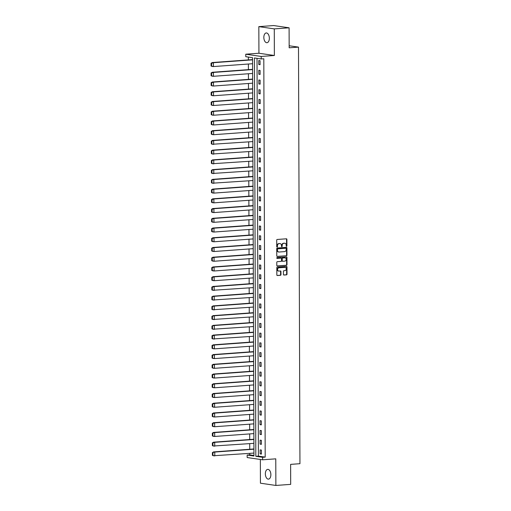 <?xml version="1.0" encoding="UTF-8"?>
<svg xmlns="http://www.w3.org/2000/svg" width="511" height="511" viewBox="0 0 511 511"><rect width="100%" height="100%" fill="white"/><g stroke="black" fill="none" stroke-linecap="round" stroke-linejoin="round"><path stroke-width="0.77" d="M286.556 246.34A0.428 0.351 98.3 0 0 286.914 245.887L286.888 239.378A0.613 0.505 98.3 0 0 286.377 238.803L277.224 239.474A0.613 0.505 98.3 0 0 276.713 240.125L276.738 246.628A0.428 0.351 98.3 0 0 277.454 246.577L277.447 245.734A1.967 1.622 98.3 0 1 279.07 243.658L279.83 243.6A1.967 1.622 98.3 0 1 280.124 243.613A1.967 1.622 98.3 0 1 281.465 245.446L281.472 246.283A0.428 0.351 98.3 0 0 282.181 246.232L282.181 245.389A1.967 1.622 98.3 0 1 283.803 243.313L284.563 243.255A1.967 1.622 98.3 0 1 284.857 243.268A1.967 1.622 98.3 0 1 286.198 245.101L286.198 245.938A0.428 0.351 98.3 0 0 286.556 246.34M286.326 246.257A0.428 0.351 98.3 0 0 286.562 245.836L286.537 239.327A0.613 0.505 98.3 0 0 286.275 238.816M276.866 246.947A0.428 0.351 98.3 0 0 277.096 246.526L277.096 245.682L277.447 245.734M281.593 246.602A0.428 0.351 98.3 0 0 281.829 246.181L281.823 245.337L282.181 245.389M265.356 473.844A4.893 2.74 85.8 0 1 267.758 469.366A4.893 2.74 85.8 0 1 270.868 474.649A4.893 2.74 85.8 0 1 268.467 479.126A4.893 2.74 85.8 0 1 265.356 473.844M263.836 37.431A4.893 2.74 85.8 0 1 266.237 32.953A4.893 2.74 85.8 0 1 269.348 38.236A4.893 2.74 85.8 0 1 266.946 42.713A4.893 2.74 85.8 0 1 263.836 37.431M258.834 26.629L273.66 25.55L289.098 27.805L274.279 28.884L258.834 26.629L258.93 53.24L245.765 54.204L261.204 56.453L261.217 58.95L254.433 57.96L255.819 456.31L262.603 457.3L262.616 459.798L247.171 457.543L247.164 455.046L253.948 456.036L252.555 57.686L245.772 56.695L245.765 54.204M260.348 459.466L260.431 483.195L275.87 485.45L275.774 458.84L262.616 459.798M289.098 27.805L289.169 47.798L298.494 47.121L299.951 463.694L290.625 464.371L290.689 484.371L275.87 485.45M283.426 274.464A0.613 0.505 98.3 0 0 283.937 275.039L286.505 274.848A0.613 0.505 98.3 0 0 287.01 274.203L286.984 266.972A0.613 0.505 98.3 0 0 286.473 266.397L277.32 267.068A0.613 0.505 98.3 0 0 276.815 267.713L276.841 274.944A0.613 0.505 98.3 0 0 277.352 275.518L280.45 275.288A0.613 0.505 98.3 0 0 280.961 274.643L280.948 271.545A0.613 0.505 98.3 0 0 280.437 270.971L278.897 271.086A1.648 1.354 98.3 0 1 278.885 267.809L284.914 267.368A1.648 1.354 98.3 0 1 284.927 270.645L283.918 270.721A0.613 0.505 98.3 0 0 283.413 271.367L283.426 274.464M258.93 53.24L274.369 55.495L274.279 28.884M274.369 55.495L261.204 56.453M257.02 58.337L258.413 456.125L265.196 457.109L263.804 58.759L261.217 58.95M265.196 457.109L262.603 457.3M286.441 255.8A0.613 0.505 98.3 0 0 286.946 255.155L286.92 247.924A0.613 0.505 98.3 0 0 286.409 247.35L277.249 248.014A0.613 0.505 98.3 0 0 276.745 248.665L276.77 255.896A0.613 0.505 98.3 0 0 277.281 256.471L286.083 255.749A0.613 0.505 98.3 0 0 286.594 255.098L286.569 247.873A0.613 0.505 98.3 0 0 286.301 247.356M286.952 257.448L286.978 264.679A0.613 0.505 98.3 0 1 286.473 265.324L277.313 265.995A0.613 0.505 98.3 0 1 276.802 265.42L276.796 262.322A0.613 0.505 98.3 0 1 277.301 261.677L281.012 261.402A0.613 0.505 98.3 0 0 281.523 260.757L281.51 258.7A0.613 0.505 98.3 0 0 281.005 258.125L277.134 258.406A0.428 0.351 98.3 0 1 277.134 257.55L286.441 256.873A0.613 0.505 98.3 0 1 286.952 257.448L286.601 257.397L286.626 264.628L286.978 264.679M298.494 47.121L289.162 45.76M253.89 439.249L253.462 439.268M253.82 419.78L253.392 419.799M253.756 400.311L253.328 400.33M253.686 380.842L253.258 380.861M253.616 361.373L253.188 361.392M253.552 341.904L253.124 341.923M253.482 322.435L253.054 322.454M253.411 302.972L252.983 302.991M253.347 283.503L252.919 283.522M253.277 264.034L252.849 264.053M253.207 244.565L252.785 244.584M253.143 225.095L252.715 225.115M253.073 205.626L252.645 205.646M253.009 186.157L252.581 186.176M252.939 166.695L252.511 166.714M252.868 147.225L252.44 147.245M252.804 127.756L252.377 127.776M252.734 108.287L252.306 108.306M252.664 88.818L252.236 88.837M252.6 69.349L252.172 69.368M248.365 57.079L248.378 59.908M248.391 64.016L248.41 69.643M248.423 73.75L248.442 79.377M248.461 83.485L248.48 89.112M248.493 93.219L248.512 98.847M248.525 102.954L248.544 108.581M248.563 112.688L248.582 118.316M248.595 122.423L248.614 128.05M248.627 132.157L248.646 137.785M248.665 141.892L248.685 147.519M248.697 151.626L248.716 157.247M248.729 161.361L248.748 166.982M248.768 171.096L248.787 176.717M248.8 180.83L248.819 186.451M248.831 190.558L248.851 196.186M248.863 200.293L248.889 205.92M248.902 210.027L248.921 215.655M248.934 219.762L248.953 225.389M248.966 229.496L248.991 235.124M249.004 239.231L249.023 244.858M249.036 248.966L249.055 254.593M249.068 258.7L249.087 264.328M249.106 268.435L249.125 274.062M249.138 278.169L249.157 283.797M249.17 287.904L249.189 293.531M249.208 297.638L249.227 303.266M249.24 307.373L249.259 312.994M249.272 317.107L249.291 322.728M249.311 326.842L249.33 332.463M249.342 336.57L249.362 342.198M249.374 346.305L249.394 351.932M249.413 356.039L249.432 361.667M249.445 365.774L249.464 371.401M249.477 375.508L249.496 381.136M249.515 385.243L249.534 390.87M249.547 394.977L249.566 400.605M249.579 404.712L249.598 410.339M249.617 414.447L249.636 420.074M249.649 424.181L249.668 429.808M249.681 433.916L249.7 439.543M249.713 443.65L249.738 449.278M249.751 453.385L249.758 454.86L253.948 455.473M252.562 59.615L252.134 59.634M252.632 79.084L252.204 79.103M252.702 98.553L252.274 98.572M252.766 118.022L252.338 118.041M252.836 137.491L252.408 137.51M252.907 156.96L252.479 156.979M252.971 176.423L252.543 176.442M253.041 195.892L252.613 195.911M253.105 215.361L252.683 215.38M253.175 234.83L252.747 234.849M253.245 254.299L252.817 254.318M253.309 273.768L252.881 273.787M253.379 293.237L252.951 293.257M253.45 312.706L253.022 312.726M253.513 332.169L253.086 332.188M253.584 351.638L253.156 351.657M253.654 371.107L253.226 371.127M253.718 390.576L253.29 390.596M253.788 410.046L253.36 410.065M253.858 429.515L253.43 429.534M253.922 448.984L253.494 449.003M249.758 454.86L247.164 455.046M258.413 456.125L255.819 456.31M260.15 453.883L260.137 449.891L261.408 450.076L261.421 454.068L260.15 453.883L261.421 453.787M260.118 444.148L260.105 440.156L261.377 440.341L261.389 444.334L260.118 444.148L261.389 444.053M260.086 434.414L260.073 430.422L261.345 430.607L261.357 434.599L260.086 434.414L261.357 434.318M260.048 424.679L260.035 420.687L261.306 420.872L261.325 424.865L260.048 424.679L261.319 424.584M260.016 414.945L260.003 410.953L261.274 411.138L261.287 415.13L260.016 414.945L261.287 414.849M259.984 405.21L259.971 401.218L261.242 401.403L261.255 405.395L259.984 405.21L261.255 405.121M259.946 395.476L259.933 391.483L261.204 391.669L261.223 395.661L259.946 395.476L261.217 395.386M259.914 385.741L259.901 381.749L261.172 381.934L261.185 385.926L259.914 385.741L261.185 385.652M259.882 376.007L259.869 372.014L261.14 372.2L261.153 376.192L259.882 376.007L261.153 375.917M259.844 366.272L259.831 362.28L261.102 362.465L261.121 366.457L259.844 366.272L261.115 366.183M259.812 356.537L259.799 352.545L261.07 352.731L261.083 356.723L259.812 356.537L261.083 356.448M259.78 346.803L259.767 342.811L261.038 342.996L261.051 346.988L259.78 346.803L261.051 346.714M259.741 337.075L259.729 333.076L261 333.261L261.019 337.26L259.741 337.075L261.012 336.979M259.709 327.34L259.697 323.342L260.968 323.527L260.98 327.525L259.709 327.34L260.98 327.244M259.677 317.606L259.665 313.607L260.936 313.792L260.949 317.791L259.677 317.606L260.949 317.51M259.645 307.871L259.626 303.873L260.897 304.064L260.917 308.056L259.645 307.871L260.917 307.775M259.607 298.137L259.594 294.144L260.865 294.33L260.878 298.322L259.607 298.137L260.878 298.041M259.575 288.402L259.562 284.41L260.834 284.595L260.846 288.587L259.575 288.402L260.846 288.306M259.543 278.667L259.524 274.675L260.802 274.861L260.814 278.853L259.543 278.667L260.814 278.572M259.505 268.933L259.492 264.941L260.763 265.126L260.776 269.118L259.505 268.933L260.776 268.837M259.473 259.198L259.46 255.206L260.731 255.391L260.744 259.384L259.473 259.198L260.744 259.109M259.441 249.464L259.422 245.472L260.699 245.657L260.712 249.649L259.441 249.464L260.712 249.374M259.403 239.729L259.39 235.737L260.661 235.922L260.674 239.915L259.403 239.729L260.674 239.64M259.371 229.995L259.358 226.003L260.629 226.188L260.642 230.18L259.371 229.995L260.642 229.905M259.339 220.26L259.32 216.268L260.597 216.453L260.61 220.445L259.339 220.26L260.61 220.171M259.301 210.526L259.288 206.533L260.559 206.719L260.572 210.711L259.301 210.526L260.572 210.436M259.269 200.791L259.256 196.799L260.527 196.984L260.54 200.976L259.269 200.791L260.54 200.702M259.237 191.057L259.224 187.064L260.495 187.25L260.508 191.248L259.237 191.057L260.508 190.967M259.198 181.328L259.186 177.33L260.457 177.515L260.476 181.514L259.198 181.328L260.469 181.233M259.166 171.594L259.154 167.595L260.425 167.78L260.438 171.779L259.166 171.594L260.438 171.498M259.134 161.859L259.122 157.861L260.393 158.052L260.406 162.044L259.134 161.859L260.406 161.763M259.096 152.125L259.083 148.133L260.355 148.318L260.374 152.31L259.096 152.125L260.367 152.029M259.064 142.39L259.051 138.398L260.323 138.583L260.335 142.575L259.064 142.39L260.335 142.294M259.032 132.656L259.02 128.663L260.291 128.849L260.303 132.841L259.032 132.656L260.303 132.56M258.994 122.921L258.981 118.929L260.252 119.114L260.271 123.106L258.994 122.921L260.265 122.825M258.962 113.186L258.949 109.194L260.22 109.38L260.233 113.372L258.962 113.186L260.233 113.097M258.93 103.452L258.917 99.46L260.188 99.645L260.201 103.637L258.93 103.452L260.201 103.363M258.898 93.717L258.879 89.725L260.15 89.91L260.169 93.903L258.898 93.717L260.163 93.628M258.86 83.983L258.847 79.991L260.118 80.176L260.131 84.168L258.86 83.983L260.131 83.893M258.828 74.248L258.815 70.256L260.086 70.441L260.099 74.434L258.828 74.248L260.099 74.159M258.796 64.514L258.777 60.522L260.054 60.707L260.067 64.699L258.796 64.514L260.067 64.424M284.678 243.255A1.967 1.622 98.3 0 0 284.499 243.217A1.967 1.622 98.3 0 0 284.212 243.204L284.563 243.255M281.823 245.337A1.967 1.622 98.3 0 1 283.445 243.262L284.212 243.204M279.945 243.6A1.967 1.622 98.3 0 0 279.773 243.562A1.967 1.622 98.3 0 0 279.479 243.549L279.83 243.6M277.096 245.682A1.967 1.622 98.3 0 1 278.719 243.606L279.479 243.549M277.032 256.407L286.083 255.749M286.211 248.653A0.428 0.351 98.3 0 0 285.853 248.25L277.818 248.831A0.428 0.351 98.3 0 0 277.46 249.285L277.467 250.179A1.967 1.622 98.3 0 0 278.808 252.006A1.967 1.622 98.3 0 0 279.095 252.019L284.595 251.616A1.967 1.622 98.3 0 0 286.211 249.54L286.211 248.653M285.623 248.212A0.428 0.351 98.3 0 0 285.502 248.199L285.853 248.25M278.629 251.968A1.967 1.622 98.3 0 1 278.457 251.955A1.967 1.622 98.3 0 1 277.109 250.122L277.109 249.234A0.428 0.351 98.3 0 1 277.46 248.78L285.502 248.199M277.071 265.931L286.115 265.273A0.613 0.505 98.3 0 0 286.626 264.628M280.826 258.1A0.613 0.505 98.3 0 0 280.648 258.074L276.93 258.349M284.87 261.121A1.648 1.354 98.3 0 0 284.857 257.844L282.73 258.004A0.613 0.505 98.3 0 0 282.225 258.649L282.232 260.706A0.613 0.505 98.3 0 0 282.743 261.281L284.87 261.121M284.921 257.844A1.648 1.354 98.3 0 0 284.499 257.793L284.857 257.844M282.564 261.255L282.391 261.23A0.613 0.505 98.3 0 1 281.88 260.648L281.874 258.598A0.613 0.505 98.3 0 1 282.379 257.953L284.499 257.793M286.601 257.397A0.613 0.505 98.3 0 0 286.339 256.88M284.978 267.368A1.648 1.354 98.3 0 0 284.563 267.317L284.914 267.368M278.482 271.034A1.648 1.354 98.3 0 1 278.533 267.758L284.563 267.317M277.103 275.461L280.098 275.237A0.613 0.505 98.3 0 0 280.603 274.592L280.596 271.494A0.613 0.505 98.3 0 0 280.328 270.983M283.688 274.975L286.154 274.797A0.613 0.505 98.3 0 0 286.658 274.151L286.633 266.921A0.613 0.505 98.3 0 0 286.371 266.403M252.581 63.715L213.426 66.564L213.374 62.7L252.568 59.844M252.511 59.608L212.282 62.54L211.049 63.223L211.58 63.3L211.592 66.104L213.406 66.564L211.893 66.404M213.374 62.7L211.58 63.3M211.592 66.104L211.062 66.028L211.049 63.223M212.321 66.404L211.062 66.028M213.4 62.7L212.321 62.534M252.613 73.443L213.464 76.299L213.406 72.434L252.6 69.579M252.543 69.343L212.352 72.268L211.081 72.958L211.611 73.035L211.624 75.839L213.445 76.299L211.931 76.139M213.406 72.434L211.611 73.035M211.624 75.839L211.094 75.762L211.081 72.958M212.352 76.139L211.094 75.762M213.432 72.434L212.352 72.268M252.645 83.178L213.496 86.033L213.445 82.169L252.632 79.314M252.581 79.077L212.352 82.009L211.12 82.686L211.65 82.769L211.656 85.573L213.477 86.033L211.963 85.867M213.445 82.169L211.65 82.769M211.656 85.573L211.126 85.497L211.12 82.686M212.384 85.874L211.126 85.497M213.464 82.162L212.372 82.003M252.683 92.913L213.528 95.768L213.477 91.897L252.664 89.048M252.613 88.812L212.384 91.744L211.152 92.421L211.682 92.504L211.688 95.308L213.509 95.768L211.995 95.602M213.477 91.897L211.682 92.504M211.688 95.308L211.164 95.231L211.152 92.421M212.423 95.608L211.164 95.231M213.502 91.897L212.404 91.737M252.715 102.647L213.566 105.502L213.509 101.632L252.702 98.783M252.645 98.546L212.455 101.472L211.184 102.155L211.714 102.232L211.726 105.042L213.547 105.502L212.033 105.336M213.509 101.632L211.714 102.232M211.726 105.042L211.196 104.966L211.184 102.155M212.455 105.343L211.196 104.966M212.455 101.472L213.553 101.632M252.747 112.382L213.598 115.237L213.541 111.366L252.734 108.517M252.683 108.281L212.455 111.206L211.222 111.89L211.752 111.966L211.758 114.777L213.579 115.237L212.065 115.071M213.541 111.366L211.752 111.966M211.758 114.777L211.228 114.7L211.222 111.89M212.487 115.077L211.228 114.7M212.487 111.206L213.585 111.366M252.785 122.116L213.63 124.971L213.579 121.101L252.766 118.245M252.715 118.015L212.487 120.941L211.254 121.624L211.784 121.701L211.79 124.512L213.611 124.971L212.097 124.805M213.579 121.101L211.784 121.701M211.79 124.512L211.26 124.435L211.254 121.624M212.525 124.812L211.26 124.435M212.525 120.941L213.617 121.101M252.817 131.851L213.668 134.706L213.611 130.835L252.804 127.98M252.747 127.75L212.525 130.675L211.286 131.359L211.816 131.436L211.829 134.246L213.643 134.706L212.129 134.54M213.611 130.835L211.816 131.436M211.829 134.246L211.299 134.169L211.286 131.359M212.557 134.546L211.299 134.169M213.643 140.57L211.854 141.17L211.861 143.981L213.681 144.441L213.643 140.57L252.836 137.715M252.779 137.478L212.557 140.41L211.324 141.093L211.854 141.17M212.167 144.274L252.849 141.585M211.861 143.981L211.33 143.904L211.324 141.093M212.589 144.281L211.33 143.904M211.886 150.905L211.893 153.715L213.713 154.175L213.719 150.304L211.356 150.828L212.589 150.145L252.817 147.213M213.7 150.304L252.868 147.449M212.199 154.009L252.881 151.32M211.893 153.715L211.362 153.639L211.356 150.828M212.627 154.015L211.362 153.639M211.918 160.639L211.931 163.45L213.745 163.91L213.758 160.039L211.388 160.563L212.627 159.879L252.849 156.947M213.739 160.039L252.907 157.184M212.231 163.744L252.919 161.054M211.931 163.45L211.401 163.373L211.388 160.563M212.659 163.75L211.401 163.373M211.956 170.374L211.963 173.184L213.783 173.638L213.79 169.773L211.426 170.297L212.659 169.614L252.881 166.682M213.77 169.773L252.939 166.918M212.269 173.478L252.951 170.789M211.963 173.184L211.433 173.101L211.426 170.297M212.691 173.485L211.433 173.101M211.988 180.108L211.995 182.919L213.815 183.372L213.822 179.508L211.458 180.032L212.691 179.348L252.919 176.416M213.802 179.508L252.971 176.653M212.301 183.213L252.983 180.524M211.995 182.919L211.465 182.836L211.458 180.032M212.729 183.219L211.465 182.836M253.022 190.258L213.873 193.107L213.815 189.242L253.009 186.387M252.951 186.151L212.729 189.083L211.49 189.766L212.02 189.843L212.033 192.647L213.847 193.107L212.333 192.947M213.815 189.242L212.02 189.843M212.033 192.647L211.503 192.57L211.49 189.766M212.761 192.947L211.503 192.57M213.841 189.242L212.761 189.083M253.054 199.993L213.905 202.841L213.847 198.977L253.041 196.122M252.983 195.885L212.793 198.811L211.522 199.501L212.052 199.577L212.065 202.382L213.885 202.841L212.372 202.682M213.847 198.977L212.052 199.577M212.065 202.382L211.535 202.305L211.522 199.501M212.793 202.682L211.535 202.305M213.873 198.977L212.793 198.811M253.086 209.727L213.937 212.576L213.885 208.712L253.073 205.856M253.022 205.62L212.793 208.552L211.56 209.235L212.091 209.312L212.097 212.116L213.917 212.576L212.404 212.416M213.885 208.712L212.091 209.312M212.097 212.116L211.567 212.039L211.56 209.235M212.832 212.416L211.567 212.039M213.905 208.712L212.832 208.545M253.124 219.455L213.975 222.311L213.917 218.446L253.111 215.591M253.054 215.355L212.863 218.28L211.592 218.97L212.122 219.047L212.135 221.851L213.949 222.311L212.435 222.151M213.917 218.446L212.122 219.047M212.135 221.851L211.605 221.774L211.592 218.97M212.863 222.151L211.605 221.774M213.943 218.446L212.863 218.28M253.156 229.19L214.007 232.045L213.949 228.181L253.143 225.325M253.086 225.089L212.895 228.015L211.624 228.704L212.154 228.781L212.167 231.585L213.988 232.045L212.474 231.879M213.949 228.181L212.154 228.781M212.167 231.585L211.637 231.509L211.624 228.704M212.895 231.885L211.637 231.509M213.975 228.174L212.883 228.015M253.188 238.924L214.039 241.78L213.988 237.909L253.175 235.06M253.124 234.824L212.895 237.756L211.663 238.433L212.193 238.516L212.199 241.32L214.02 241.78L212.506 241.614M213.988 237.909L212.193 238.516M212.199 241.32L211.669 241.243L211.663 238.433M212.934 241.62L211.669 241.243M214.007 237.909L212.915 237.749M253.226 248.659L214.077 251.514L214.02 247.643L253.213 244.795M253.156 244.558L212.927 247.49L211.695 248.167L212.225 248.244L212.237 251.054L214.052 251.514L212.538 251.348M214.02 247.643L212.225 248.244M212.237 251.054L211.707 250.978L211.695 248.167M212.966 251.355L211.707 250.978M214.045 247.643L212.946 247.484M253.258 258.394L214.109 261.249L214.052 257.378L253.245 254.529M253.188 254.293L212.966 257.218L211.726 257.902L212.257 257.978L212.269 260.789L214.09 261.249L212.576 261.083M214.052 257.378L212.257 257.978M212.269 260.789L211.739 260.712L211.726 257.902M212.998 261.089L211.739 260.712M212.998 257.218L214.096 257.378M253.29 268.128L214.141 270.983L214.09 267.112L253.277 264.257M253.226 264.027L212.998 266.953L211.765 267.636L212.295 267.713L212.301 270.523L214.122 270.983L212.608 270.817M214.09 267.112L212.295 267.713M212.301 270.523L211.771 270.447L211.765 267.636M213.03 270.824L211.771 270.447M213.036 266.953L214.128 267.112M253.328 277.863L214.179 280.718L214.122 276.847L253.315 273.992M253.258 273.762L213.03 276.687L211.797 277.371L212.327 277.447L212.34 280.258L214.154 280.718L212.64 280.552M214.122 276.847L212.327 277.447M212.34 280.258L211.81 280.181L211.797 277.371M213.068 280.558L211.81 280.181M213.068 276.687L214.16 276.847M214.154 286.582L212.359 287.182L212.372 289.993L214.192 290.452L214.154 286.582L253.347 283.726M253.29 283.49L213.068 286.422L211.829 287.105L212.359 287.182M212.678 290.286L253.36 287.597M212.372 289.993L211.841 289.916L211.829 287.105M213.1 290.293L211.841 289.916M212.397 296.917L212.404 299.727L214.224 300.187L214.23 296.316L211.867 296.84L213.1 296.156L253.328 293.225M214.211 296.316L253.379 293.461M212.71 300.021L253.392 297.332M212.404 299.727L211.873 299.65L211.867 296.84M213.132 300.027L211.873 299.65M212.429 306.651L212.442 309.462L214.256 309.922L214.262 306.051L211.899 306.574L213.132 305.891L253.36 302.959M214.25 306.051L253.411 303.195M212.742 309.755L253.43 307.066M212.442 309.462L211.912 309.385L211.899 306.574M213.17 309.762L211.912 309.385M212.461 316.386L212.474 319.196L214.294 319.656L214.301 315.785L211.931 316.309L213.17 315.626L253.392 312.694M214.281 315.785L253.45 312.93M212.78 319.49L253.462 316.801M212.474 319.196L211.944 319.12L211.931 316.309M213.202 319.496L211.944 319.12M212.499 326.12L212.506 328.931L214.326 329.384L214.333 325.52L211.969 326.044L213.202 325.36L253.43 322.428M214.313 325.52L253.482 322.665M212.812 329.225L253.494 326.535M212.506 328.931L211.976 328.848L211.969 326.044M213.234 329.231L211.976 328.848M214.326 335.254L212.531 335.855L212.538 338.659L214.358 339.119L214.326 335.254L253.513 332.399M253.462 332.163L213.234 335.095L212.001 335.778L212.531 335.855M212.844 338.959L253.533 336.27M212.538 338.659L212.008 338.582L212.001 335.778M213.272 338.965L212.008 338.582M214.352 335.254L213.272 335.095M253.565 346.004L214.416 348.853L214.358 344.989L253.552 342.134M253.494 341.897L213.304 344.823L212.033 345.513L212.563 345.589L212.576 348.393L214.396 348.853L212.883 348.694M214.358 344.989L212.563 345.589M212.576 348.393L212.046 348.317L212.033 345.513M213.304 348.694L212.046 348.317M214.384 344.989L213.304 344.823M253.597 355.739L214.448 358.588L214.39 354.723L253.584 351.868M253.526 351.632L213.336 354.557L212.071 355.247L212.602 355.324L212.608 358.128L214.428 358.588L212.915 358.428M214.39 354.723L212.602 355.324M212.608 358.128L212.078 358.051L212.071 355.247M213.336 358.428L212.078 358.051M214.416 354.723L213.336 354.557M253.635 365.474L214.479 368.322L214.428 364.458L253.616 361.603M253.565 361.366L213.336 364.298L212.103 364.982L212.633 365.058L212.64 367.863L214.46 368.322L212.946 368.163M214.428 364.458L212.633 365.058M212.64 367.863L212.11 367.786L212.103 364.982M213.374 368.163L212.11 367.786M253.667 375.202L214.518 378.057L214.46 374.193L253.654 371.337M253.597 371.101L213.387 374.026L212.135 374.716L212.665 374.793L212.678 377.597L214.492 378.057L212.978 377.897M214.46 374.193L212.665 374.793M212.678 377.597L212.148 377.52L212.135 374.716M213.406 377.897L212.148 377.52M214.486 374.193L213.406 374.026M253.699 384.936L214.55 387.792L214.492 383.921L253.686 381.072M253.628 380.836L213.438 383.761L212.174 384.444L212.704 384.528L212.71 387.332L214.531 387.792L213.017 387.625M214.492 383.921L212.704 384.528M212.71 387.332L212.18 387.255L212.174 384.444M213.438 387.632L212.18 387.255M214.518 383.921L213.426 383.761M253.731 394.671L214.582 397.526L214.531 393.655L253.718 390.806M253.667 390.57L213.438 393.502L212.206 394.179L212.736 394.256L212.742 397.066L214.563 397.526L213.049 397.36M214.531 393.655L212.736 394.256M212.742 397.066L212.212 396.99L212.206 394.179M213.477 397.366L212.212 396.99M214.55 393.655L213.457 393.496M253.769 404.405L214.62 407.261L214.563 403.39L253.756 400.541M253.699 400.305L213.509 403.23L212.237 403.914L212.768 403.99L212.78 406.801L214.594 407.261L213.081 407.095M214.563 403.39L212.768 403.99M212.78 406.801L212.25 406.724L212.237 403.914M213.509 407.101L212.25 406.724M213.509 403.23L214.607 403.39M253.801 414.14L214.652 416.995L214.594 413.124L253.788 410.276M253.731 410.039L213.509 412.965L212.276 413.648L212.8 413.725L212.812 416.535L214.633 416.995L213.119 416.829M214.594 413.124L212.8 413.725M212.812 416.535L212.282 416.459L212.276 413.648M213.541 416.835L212.282 416.459M213.541 412.965L214.639 413.124M253.833 423.875L214.684 426.73L214.633 422.859L253.82 420.004M253.769 419.774L213.541 422.699L212.308 423.383L212.838 423.459L212.844 426.27L214.665 426.73L213.151 426.564M214.633 422.859L212.838 423.459M212.844 426.27L212.314 426.193L212.308 423.383M213.579 426.57L212.314 426.193M213.579 422.699L214.671 422.859M253.871 433.609L214.722 436.464L214.665 432.593L253.858 429.738M253.801 429.508L213.579 432.434L212.34 433.117L212.87 433.194L212.883 436.004L214.697 436.464L213.183 436.298M214.665 432.593L212.87 433.194M212.883 436.004L212.352 435.928L212.34 433.117M213.611 436.305L212.352 435.928M214.697 442.328L212.902 442.928L212.915 445.739L214.735 446.199L214.697 442.328L253.89 439.473M253.833 439.236L213.611 442.168L212.372 442.852L212.902 442.928M213.221 446.033L253.903 443.344M212.915 445.739L212.384 445.662L212.372 442.852M213.643 446.039L212.384 445.662M212.94 452.663L212.946 455.473L214.767 455.933L214.773 452.063L212.41 452.586L213.643 451.903L253.871 448.971M214.754 452.063L253.922 449.207M213.253 455.767L253.935 453.078M212.946 455.473L212.416 455.397L212.41 452.586M213.681 455.774L212.416 455.397M286.562 245.836L286.914 245.887M277.096 246.526L277.454 246.577M281.829 246.181L282.181 246.232M283.445 243.262L283.803 243.313M278.719 243.606L279.07 243.658M286.537 239.327L286.888 239.378M286.569 247.873L286.92 247.924M286.594 255.098L286.946 255.155M277.46 248.78L277.818 248.831M277.109 249.234L277.46 249.285M277.109 250.122L277.467 250.179M286.115 265.273L286.473 265.324M280.648 258.074L281.005 258.125M282.379 257.953L282.73 258.004M281.874 258.598L282.225 258.649M281.88 260.648L282.232 260.706M278.533 267.758L278.885 267.809M280.596 271.494L280.948 271.545M280.603 274.592L280.961 274.643M280.098 275.237L280.45 275.288M286.633 266.921L286.984 266.972M286.658 274.151L287.01 274.203M286.154 274.797L286.505 274.848M213.655 130.835L212.557 130.675M213.687 140.57L212.589 140.41M213.719 150.304L212.627 150.145M213.758 160.039L212.659 159.879M213.79 169.773L212.691 169.614M213.822 179.508L212.729 179.348M214.198 286.582L213.1 286.422M214.23 296.316L213.138 296.156M214.262 306.051L213.17 305.891M214.301 315.785L213.202 315.626M214.333 325.52L213.24 325.36M214.467 364.452L213.374 364.292M214.709 432.593L213.611 432.434M214.741 442.328L213.643 442.168M214.773 452.063L213.681 451.903M284.499 243.217L284.857 243.268M279.773 243.562L280.124 243.613M285.566 248.199L285.917 248.25M278.457 251.955L278.808 252.006M280.737 258.081L281.095 258.132M284.748 257.806L285.1 257.857M282.302 261.223L282.653 261.274M284.806 267.323L285.157 267.381M278.303 271.028L278.655 271.079"/></g></svg>
